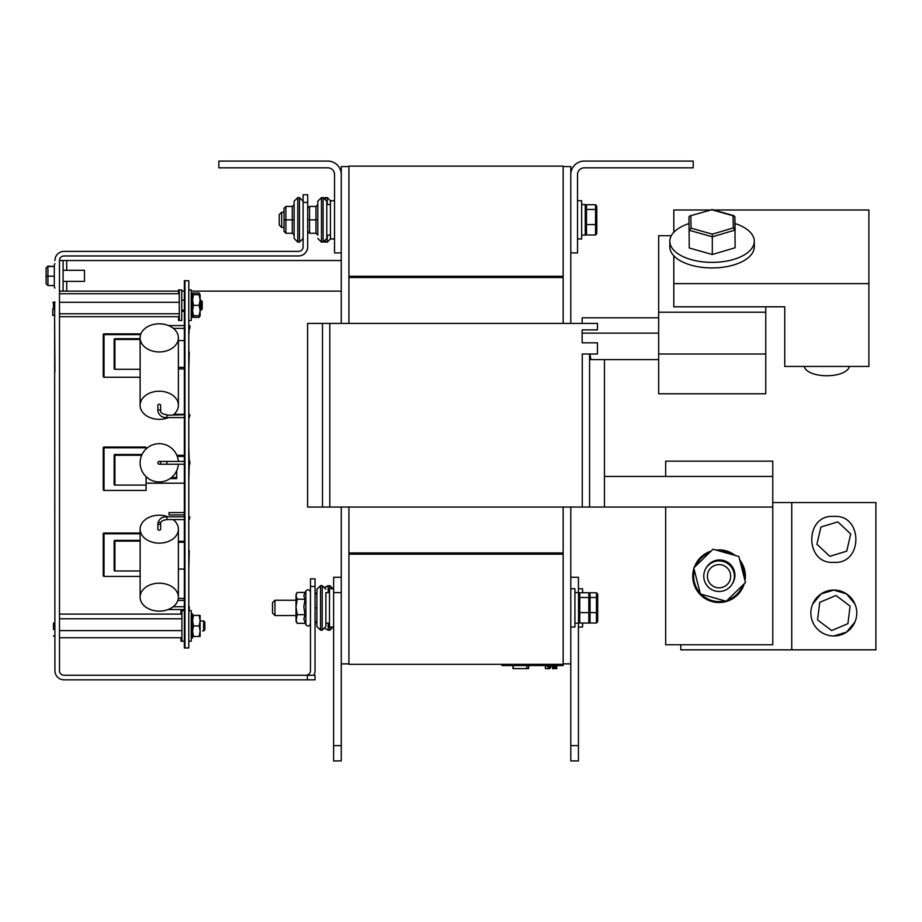 <?xml version="1.0" encoding="UTF-8"?>
<svg xmlns="http://www.w3.org/2000/svg" width="922" height="922" viewBox="0 0 922 922"><rect width="100%" height="100%" fill="white"/><g stroke="black" fill="none" stroke-linecap="round" stroke-linejoin="round"><path stroke-width="1.38" d="M854.924 603.991L846.557 593.929L833.822 590.068L821.087 593.929L812.72 603.991M833.822 635.973L846.557 632.112L854.924 622.05M816.915 544.257L820.914 527.038L837.81 521.887L850.718 533.953L846.73 551.172L829.835 556.312L816.915 544.257M817.549 619.907L819.716 602.366L835.989 595.485L850.096 606.123L847.917 623.664L831.656 630.556L817.549 619.907M833.822 562.339C804.433 564.61 804.433 514.165 833.822 516.435C863.211 514.165 863.211 564.61 833.822 562.339M810.864 613.015A22.958 22.958 0 0 1 845.301 593.134A22.958 22.958 0 0 1 845.301 632.895A22.958 22.958 0 0 1 810.864 613.015M791.744 649.837L791.744 502.559L875.9 502.559L875.9 649.837L680.805 649.837L680.805 644.755M772.774 502.559L791.744 502.559M804.215 366.437C807.465 378.838 846.177 378.838 849.416 366.437M713.766 209.997L868.893 209.997L868.893 283.642L673.798 283.642L673.798 306.807L784.737 306.807L784.737 345.543M784.737 306.807L784.737 366.437L868.893 366.437L868.893 283.642M673.798 283.642L673.798 255.774M673.798 232.309L673.798 209.997L709.94 209.997M348.919 166.121L348.919 276.289L563.146 276.289L563.146 166.121L348.919 166.121M563.146 323.415L563.146 276.289L350.752 276.289L350.752 277.51L563.146 277.51L348.919 277.51L348.919 276.289M563.146 554.168L563.146 552.946L350.752 552.946L350.752 554.168L563.146 554.168L563.146 664.336L348.919 664.336L348.919 554.168L563.146 554.168M584.26 161.085L693.206 161.085L693.206 167.827L584.26 167.827A6.731 6.731 0 0 0 577.529 174.558L577.529 252.893L570.787 252.893L570.787 174.558A13.461 13.461 0 0 1 584.26 161.085M218.86 161.085L327.806 161.085A13.461 13.461 0 0 1 341.267 174.558L341.267 252.893L334.536 252.893L334.536 174.558A6.731 6.731 0 0 0 327.806 167.827L218.86 167.827L218.86 161.085M348.919 554.168L348.919 552.946L563.146 552.946L563.146 507.042M348.919 552.946L348.919 507.042M348.919 323.415L348.919 277.51M563.146 663.875L570.787 663.875L570.787 507.042M570.787 323.415L570.787 166.582L563.146 166.582M348.919 166.582L341.267 166.582L341.267 323.415M341.267 507.042L341.267 577.287L333.614 577.287L333.614 760.915L341.267 760.915L341.267 745.61L333.614 745.61M348.919 663.875L341.267 663.875M582.266 507.042L582.266 354.025L597.456 354.025L597.456 342.823L582.151 342.823L582.151 329.892L597.456 329.892L597.456 323.415L307.602 323.415L307.602 507.042L604.452 507.042L604.452 359.626M658.665 333.119L582.151 333.119M658.665 317.813L582.151 317.813L582.151 323.415M658.665 359.626L590.921 359.626L589.907 354.025M665.661 507.042L665.661 644.755L772.774 644.755L772.774 461.138L665.661 461.138L665.661 476.432L604.452 476.432M772.774 507.042L604.452 507.042M718.192 560A16.216 16.216 0 0 1 733.52 568.851M665.661 476.432L772.774 476.432M671.308 235.709L658.665 235.709L658.665 393.775L765.767 393.775L765.767 306.807M309.527 206.436L307.694 208.268L309.527 206.436L315.958 206.436L317.79 204.603L315.958 206.447L317.79 204.615M317.79 235.098L317.79 219.851L315.958 219.862L315.958 233.254L317.79 235.098M330.399 235.145L326.791 235.145L326.791 204.546L330.399 204.546M334.536 200.719L330.399 200.719L330.399 238.971L334.536 238.971M307.694 231.422L309.527 233.254L309.527 206.447L315.958 206.447L315.958 219.862L307.694 219.862M326.791 238.452L323.115 242.129L326.791 238.452L326.791 201.238L323.115 197.573L323.115 242.129L321.467 242.129L321.467 197.573L317.79 201.238L317.79 219.851M309.527 233.254L315.958 233.254M329.488 623.191L325.869 623.191L325.869 592.592L329.488 592.592M333.614 588.766L329.488 588.766L329.488 627.018L333.614 627.018M315.036 594.483L316.88 592.65L315.036 594.494M315.036 607.909L316.88 607.909L316.88 626.499L316.88 615.55L316.88 623.134L315.036 621.301M320.545 585.62L322.204 585.62L322.204 630.175L320.545 630.175L320.545 585.62L316.88 589.285L316.88 607.898M322.204 630.175L325.869 626.499L325.869 592.592M310.449 592.212L310.449 592.166C309.538 589.469 308.017 589.066 305.885 590.944C308.017 589.066 309.538 589.469 310.449 592.166L310.449 623.629C309.538 626.315 308.017 626.73 305.885 624.851L305.885 590.944L304.686 593.007L305.032 592.454L297.207 592.454L305.032 592.42L303.834 595.831L305.032 599.196L303.834 606.918L305.032 614.64L303.834 618.985L305.885 624.805C308.017 626.73 309.538 626.315 310.449 623.629L310.472 621.301M582.577 592.592L586.185 592.765M586.185 623.018L582.577 623.191M582.577 592.765L582.577 588.766L578.44 588.766M578.44 627.018L582.577 627.018L582.577 623.018M574.925 592.592L578.532 592.592L578.532 623.191L574.925 623.191M570.787 627.018L574.925 627.018L574.925 588.766L570.787 588.766M590.045 597.502L596.465 597.502L596.465 612.623L597.687 612.196L597.687 621.647L596.465 623.018L588.812 623.018L590.045 621.647L590.045 594.148L590.045 617.348L590.045 594.148L588.812 592.765L579.754 592.765L578.532 594.148M281.683 227.492L281.683 212.198L279.239 214.642L279.239 225.049L281.683 227.492L284.022 227.492L284.022 231.422L284.022 227.492M585.263 210.4L586.496 209.444L595.554 209.444L595.554 224.576L586.496 224.576L586.496 204.719L585.263 206.102M585.263 224.15L586.496 224.576L586.496 234.972L585.263 233.589M596.776 224.15L596.776 210.4L596.776 224.15L595.554 224.576L595.554 234.972L596.776 233.589L596.776 206.102L595.554 204.719L586.496 204.719M596.776 210.4L596.776 206.102L596.776 210.4L595.554 209.444L595.554 204.719M596.776 206.102L596.776 229.29M595.554 234.972L586.496 234.972M274.952 615.55L274.952 600.245L272.497 602.688L272.497 613.095L274.952 615.55L296.008 615.55L296.008 618.985L296.008 594.494L297.022 592.742M578.532 598.447L579.754 597.502L588.812 597.502L588.812 612.623L579.754 612.623L579.754 592.765M578.532 612.196L579.754 612.623L579.754 623.018L578.532 621.647M597.687 612.196L597.687 594.148L596.465 592.765L588.812 592.765L588.812 597.502L590.045 598.447L590.045 612.196L588.812 612.623L588.812 623.018L579.754 623.018M590.045 598.447L590.045 594.148M597.687 594.148L597.687 617.348M597.687 598.447L596.465 597.502L596.465 592.765M596.465 623.018L596.465 612.623L590.045 612.623M553.534 668.623L552.566 668.623L552.566 666.79L547.265 666.79L547.265 665.557M549.996 666.79L549.996 668.623L550.376 666.79M549.996 668.623L549.132 668.623L549.132 666.79M556.773 665.557L556.773 668.623L556.485 665.557M549.293 668.623L549.293 666.79M549.673 668.623L549.673 666.79M549.132 668.623L545.386 668.623L545.386 665.557M548.694 668.623L548.694 666.79M549.074 668.623L549.074 666.79M545.432 668.623L545.328 665.557M556.415 665.557L556.415 668.623L552.67 668.623L552.67 665.557M554.41 668.623L554.41 665.557M555.032 668.623L555.032 665.557M555.989 668.623L555.989 665.557M501.937 664.336L501.937 665.557L563.146 665.557L563.146 664.336M528.606 665.557L528.606 668.623L512.978 668.623L512.978 665.557M526.796 665.557L526.796 668.623M513.3 665.557L513.3 668.623M528.928 665.557L528.606 668.623M551.667 665.557L551.667 666.79M552.566 665.557L552.566 666.79M581.655 204.546L585.263 204.546L585.263 235.145L581.655 235.145M577.529 238.971L581.655 238.971L581.655 200.719L577.529 200.719M578.44 592.592L578.44 577.287L570.787 577.287M570.787 663.875L570.787 760.915L578.44 760.915L578.44 745.61L570.787 745.61M578.44 623.191L578.44 745.61M341.267 577.287L341.267 745.61M705.895 568.413A15.305 15.305 0 0 0 718.895 591.498A15.305 15.305 0 0 0 732.391 568.69A15.305 15.305 0 0 0 705.895 568.413M709.053 570.28A11.629 11.629 0 0 1 729.187 570.499A11.629 11.629 0 0 1 718.929 587.833A11.629 11.629 0 0 1 709.053 570.28M706.091 568.079A15.305 15.305 0 0 1 730.097 564.091A15.305 15.305 0 0 1 732.575 583.372M713.006 549.212L738.856 556.496L745.46 582.531L726.225 601.271L700.374 593.975L693.77 567.952L713.006 549.212M697.355 561.314L698.035 561.947L697.355 561.314A26.323 26.323 0 0 0 694.22 567.514M699.003 562.858L698.035 561.947A25.401 25.401 0 0 0 695.822 565.947M711.023 551.137A26.323 26.323 0 0 0 697.562 561.014L699.256 562.593M693.897 568.482A26.323 26.323 0 0 0 711.461 601.398A26.323 26.323 0 0 0 744.296 583.661M744.988 580.687A26.323 26.323 0 0 0 739.709 559.885M735.318 555.505A26.323 26.323 0 0 0 716.014 550.065M688.976 217.039L689.241 247.995L688.976 217.039L689.794 215.944L711.819 209.767L689.794 215.944M689.241 247.995L712.314 254.507L712.314 236.804L735.134 230.062L733.29 227.953L712.291 234.153L712.314 236.804L689.241 230.293L691.062 228.16L690.82 215.967M712.314 254.507L735.134 247.764L734.88 216.785L733.048 215.76L733.29 227.953M735.007 223.527A42.228 21.114 180 0 1 754.288 241.253A42.228 21.114 180 0 1 719.102 262.079A42.228 21.114 180 0 1 669.821 241.253A42.228 21.114 180 0 1 688.976 223.573M754.288 241.253L754.288 246.819A42.228 21.114 180 0 1 719.102 267.645A42.228 21.114 180 0 1 669.821 246.819L669.821 241.253M296.008 619.503L297.022 623.053M305.032 623.376L297.207 623.376M296.861 622.788L296.008 621.301L297.207 614.64L296.008 606.918L297.207 599.196L296.008 595.831L296.861 593.007M305.032 599.196L297.207 599.196M305.032 614.64L297.207 614.64M305.032 623.33L297.207 623.33M54.605 301.736L54.917 670.686A9.139 9.139 0 0 0 64.056 679.837L315.036 679.837L315.036 675.261L64.056 675.261A4.575 4.575 0 0 1 59.481 670.686L59.481 260.534A4.575 4.575 0 0 1 64.056 255.959L298.555 255.959A9.139 9.139 0 0 0 307.694 246.819L307.694 194.749L303.119 194.749L303.119 202.402L307.694 202.402M54.917 260.534A9.139 9.139 0 0 1 64.056 251.383L298.555 251.383A4.575 4.575 0 0 0 303.119 246.819L303.119 202.402M313.814 675.261A9.139 9.139 0 0 0 315.036 670.686L315.036 578.843L310.472 578.843L310.472 670.686A4.575 4.575 0 0 1 305.897 675.261M54.675 625.934L54.675 622.511M54.686 311.544L54.686 301.805M52.738 308.858C52.738 300.48 52.738 300.48 52.738 308.858C52.738 317.249 52.738 317.249 52.738 308.858L52.738 315.382L54.191 315.382M53.464 629.576C53.464 637.966 53.464 637.966 53.464 629.576C53.464 621.197 53.464 621.197 53.464 629.576L53.464 623.053L54.917 623.053M53.464 308.858C53.464 317.249 53.464 317.249 53.464 308.858C53.464 300.48 53.464 300.48 53.464 308.858L53.464 302.335L54.917 302.335M59.481 291.133L63.099 291.133L63.099 260.534L341.267 260.534M341.267 291.133L191.234 291.133M184.342 291.133L181.726 291.133M178.545 291.133L63.099 291.133M63.099 260.534L59.481 260.534M201.008 300.192L201.008 310.23L202.229 309.008L202.229 301.413L200.109 300.192M59.481 302.278L179.271 302.278M59.481 313.745L179.271 313.745M59.481 293.738L179.271 293.738M59.481 316.684L179.271 316.684M203.624 622.696L203.624 630.948L204.845 629.726L204.845 622.143L203.624 620.909L203.624 622.696M59.481 637.759L181.899 637.759M59.481 630.613L181.899 630.613M59.481 618.777L181.899 618.777M59.481 614.098L181.899 614.098M184.342 280.726L184.953 280.726L184.953 647.97L188.78 647.97L188.78 280.726L184.953 280.726L184.953 647.97L184.342 647.97L184.342 280.726L184.342 647.97M188.78 480.731L189.275 464.215M188.78 609.891L188.78 602.25M189.275 461.426L188.78 447.089M188.78 420.513L188.78 412.86M188.78 335.781L189.275 328.382M188.78 525.171L188.78 517.519M188.78 352.054L188.78 338.754M188.78 371.186L189.275 352.054M188.78 550.653L188.78 539.186M188.78 570.003L189.275 550.653M184.342 512.563L169.049 512.563L169.049 514.914L184.342 514.914M184.342 311.336L181.726 311.336M184.342 598.424L178.303 598.424M184.342 600.406L177.854 600.406M184.342 414.301L173.924 414.301M145.33 447.032A0.761 0.761 0 0 1 146.091 447.792L145.33 447.032L104.013 447.032A0.761 0.761 0 0 0 103.252 447.792A0.761 0.761 0 0 1 104.013 447.032L104.013 447.792L146.091 447.792L146.091 448.933M103.252 447.792L104.013 447.792L104.013 490.423A0.761 0.761 0 0 1 103.252 489.651L103.252 447.792L103.252 489.651L104.013 490.423L146.091 490.423L146.091 476.697M176.701 470.658L176.701 477.504L171.504 477.504L176.701 477.504L176.701 470.658L176.701 478.61L170.04 478.61L176.701 478.61L176.701 470.658M176.84 455.295L184.342 455.295L176.851 455.318M103.252 533.792L104.013 533.792L104.013 576.411A0.761 0.761 0 0 1 103.252 575.651L103.252 533.792A0.761 0.761 0 0 1 104.013 533.02A0.761 0.761 0 0 0 103.252 533.792L103.252 575.651L104.013 576.411L140.121 576.411M140.121 533.02L104.013 533.02L104.013 533.792L140.121 533.792M178.384 541.283L184.342 541.283M178.384 541.318L184.342 541.318M103.252 334.617L104.013 334.617L104.013 377.248A0.761 0.761 0 0 1 103.252 376.487L103.252 334.617A0.761 0.761 0 0 1 104.013 333.856A0.761 0.761 0 0 0 103.252 334.617L103.252 376.487L104.013 377.248L140.121 377.248M140.916 333.856L104.013 333.856L104.013 334.617L140.64 334.617M178.384 368.927L184.342 368.927M142.034 454.488L114.904 454.488A0.761 0.761 0 0 0 114.144 455.261L114.904 455.261L114.904 485.099A0.761 0.761 0 0 1 114.144 484.327L114.144 455.261L114.144 484.327L114.904 485.099L146.091 485.099M177.266 456.39L184.342 456.39L177.278 456.402M146.091 483.197L184.342 483.197L146.091 483.186M114.144 339.457L114.904 339.457L114.904 369.296A0.761 0.761 0 0 1 114.144 368.535L114.144 339.457A0.761 0.761 0 0 1 114.904 338.697A0.761 0.761 0 0 0 114.144 339.457L114.144 368.535L114.904 369.296L140.121 369.296M140.121 338.697L114.904 338.697L114.904 339.457L140.121 339.457M178.384 340.587L184.342 340.587M178.384 367.394L184.342 367.394M178.384 340.598L184.342 340.598M178.384 367.382L184.342 367.382M114.144 541.133L114.904 541.133L114.904 570.972A0.761 0.761 0 0 1 114.144 570.199L114.144 541.133A0.761 0.761 0 0 1 114.904 540.361A0.761 0.761 0 0 0 114.144 541.133L114.144 570.199L114.904 570.972L140.121 570.972M140.121 540.361L114.904 540.361L114.904 541.133L140.121 541.133M178.384 542.263L184.342 542.263L178.384 542.274M178.384 569.07L184.342 569.07L178.384 569.058M188.78 464.215L189.851 464.215L189.851 461.426L188.78 461.426M160.647 462.821A1.395 1.395 0 0 1 159.252 464.215A1.395 1.395 0 0 1 157.858 462.821A1.395 1.395 0 0 1 159.252 461.426A1.395 1.395 0 0 1 160.647 462.821A1.395 1.395 0 0 0 159.252 461.426A1.395 1.395 0 0 0 157.858 462.821A1.395 1.395 0 0 0 159.252 464.215L166.905 464.215L166.905 461.426L184.342 461.426M178.326 464.215A19.132 19.132 0 0 1 149.283 479.14A19.132 19.132 0 0 1 149.283 446.49A19.132 19.132 0 0 1 178.326 461.426A19.132 19.132 0 0 0 149.283 446.49A19.132 19.132 0 0 0 149.283 479.14A19.132 19.132 0 0 0 178.326 464.215M189.851 415.223L189.275 417.574M160.647 410.993L160.647 405.288A1.395 1.026 -0 0 0 157.858 405.288L157.858 410.993A1.395 1.026 180 0 1 160.647 410.993C160.52 412.86 162.606 414.116 166.905 414.773L166.905 417.574C162.053 417.747 159.033 415.557 157.858 410.993M188.78 328.382L189.851 328.382L189.851 325.581L188.78 325.581M173.359 414.773A19.132 14.06 180 0 0 178.384 405.288L178.384 337.867A19.132 14.06 -0 0 1 149.687 350.049A19.132 14.06 -0 0 1 149.687 325.697A19.132 14.06 -0 0 1 178.384 337.867A19.132 14.06 180 0 0 159.252 323.806A19.132 14.06 180 0 0 140.121 337.867L140.121 405.288A19.132 14.06 180 0 0 168.565 417.574M178.384 405.288A19.132 14.06 180 0 0 159.252 391.216A19.132 14.06 180 0 0 140.121 405.288M188.78 516.804L189.851 516.804L189.275 519.593M160.647 523.431L160.647 529.182A1.395 1.014 180 0 1 157.858 529.182L157.858 523.431A1.395 1.014 0 0 0 160.647 523.431A1.395 1.014 0 0 0 157.858 523.431C159.068 518.809 162.076 516.597 166.905 516.804L166.905 519.593C162.652 520.215 160.566 521.495 160.647 523.431M189.275 609.546L189.275 606.745M168.104 516.804A19.132 13.957 0 0 0 140.121 529.182L140.121 597.168A19.132 13.957 0 0 0 159.252 611.125A19.132 13.957 0 0 0 178.384 597.168L178.384 529.182A19.132 13.957 0 0 0 173.163 519.593M140.121 529.182A19.132 13.957 0 0 0 159.252 543.139A19.132 13.957 0 0 0 178.384 529.182M188.78 641.228L191.234 641.228L191.234 610.629L188.78 610.629M184.342 610.629L181.899 610.629L181.899 641.239L184.342 641.239M188.78 289.9L191.234 289.9L191.234 320.51L188.78 320.51M179.271 289.911L179.271 320.51L181.726 320.51L181.726 289.911L178.545 289.911L178.545 293.738M178.545 316.684L178.545 320.51L179.271 320.51M180.966 610.629L180.966 614.098M180.966 637.759L180.966 641.239L183.409 641.239M192.548 637.955L191.234 637.955L192.548 637.943L192.548 637.067L191.234 637.067M191.234 635.592L192.548 635.592L192.548 637.067M191.234 633.207L192.548 633.207L192.548 630.66L191.234 630.66M191.234 631.478L192.548 631.478M191.234 627.398L192.548 627.398L192.548 624.459L191.234 624.459M191.234 624.92L192.548 624.92M191.234 626.937L192.548 626.937M191.234 620.379L192.548 620.379L192.548 618.65L191.234 618.65M191.234 621.197L192.548 620.667L193.482 625.923L192.548 631.19L193.482 636.445L192.548 636.445L199.187 636.445M191.234 614.79L192.548 614.79L192.548 616.265L191.234 616.265M191.234 613.902L192.548 613.902L192.548 614.79M192.548 616.265L192.548 618.65M192.548 621.197L192.548 624.459M192.548 627.398L192.548 630.66M192.548 633.207L192.548 635.592M192.548 613.914L191.234 613.914M200.109 615.412L199.164 615.354L200.109 615.412L199.164 615.458L200.109 615.412L200.109 620.667L199.164 615.412L193.482 615.412L192.548 620.667M200.109 636.445L199.164 636.445L200.109 631.19L200.109 636.445L199.164 636.503L200.109 636.445M200.109 631.19L199.164 625.923L200.109 620.667L200.109 631.19M199.164 636.445L193.482 636.445M199.164 625.923L193.482 625.923M199.164 615.354L193.482 615.412M192.548 317.249L191.234 317.249L192.548 317.226L192.548 316.384L191.234 316.384M191.234 314.932L192.548 314.932L192.548 316.384M191.234 312.57L192.548 312.57L192.548 310.023L191.234 310.023M191.234 310.818L192.548 310.818M191.234 306.772L192.548 306.772L192.548 303.834L191.234 303.834M191.234 304.283L192.548 304.283M191.234 306.288L192.548 306.288M191.234 299.719L192.548 299.719L192.548 298.002L191.234 298.002M191.234 300.572L192.548 300.019L193.482 305.309L192.548 310.541L193.482 315.773L192.548 315.727L193.482 317.352L199.164 317.352L199.901 315.75M191.234 294.106L192.548 294.106L192.548 295.593L191.234 295.605M191.234 293.161L192.548 293.161L191.234 293.208L192.548 293.184L192.548 294.106M192.548 295.605L192.548 298.002M192.548 300.572L192.548 303.834M192.548 306.772L192.548 310.023M192.548 312.57L192.548 314.932M199.164 294.729L200.109 294.683L200.109 300.019L199.164 294.729L193.482 294.729L192.548 300.019M199.164 294.637L193.482 294.729M199.267 317.18L200.109 315.727L199.164 315.773L200.109 310.541L200.109 315.727L192.548 315.727M200.109 310.541L199.164 305.309L200.109 300.019L200.109 310.541M199.164 305.309L193.482 305.309M193.482 294.637L192.548 294.683L193.482 293.058L192.79 294.66M193.482 615.354L192.548 615.412L193.482 615.354M199.867 294.66L199.164 293.058L200.109 294.683M192.744 315.75L193.39 317.18M199.164 293.058L193.482 293.058M47.932 285.543L47.932 276.22L46.112 276.151L46.1 283.665L47.932 285.543L54.306 285.543L54.306 286.707L54.306 266.331M54.306 266.124L54.306 264.96L54.306 266.504L47.932 266.124L46.1 268.002L46.1 283.665L46.1 276.151L54.306 276.22M46.1 275.517L46.1 268.002L46.1 275.517M54.306 266.723L54.306 276.012M46.1 283.665L46.1 268.314L47.932 266.516L54.306 266.516M63.099 281.371L84.478 281.371L84.478 270.296L63.099 270.296M54.917 371.82L54.605 315.981M285.866 206.436L284.022 208.268L285.866 206.436L292.286 206.436L294.13 204.603L292.286 206.447L292.286 219.862L294.13 219.862L294.13 238.452L297.794 242.129L297.794 197.573L294.13 201.238L294.13 235.098L292.286 233.254L285.866 233.254L284.022 231.422L284.022 219.862L292.286 219.862L292.286 233.254M285.866 233.254L285.866 206.447L292.286 206.447L294.13 204.603M281.683 212.198L284.022 212.198L284.022 208.268L284.022 219.862M178.384 597.168A19.132 13.957 180 0 1 149.687 609.258A19.132 13.957 180 0 1 149.687 585.067A19.132 13.957 180 0 1 178.384 597.168M589.573 507.042L589.573 354.025M329.799 507.042L329.799 323.415M322.493 507.042L322.493 323.415M765.767 312.212L658.665 312.212M658.665 354.025L765.767 354.025M325.604 198.53L325.604 197.573L324.36 197.781M327.252 235.145L327.252 242.129L325.604 242.129L325.604 241.161M325.604 197.573L327.252 197.573L327.252 204.546M328.197 592.592L328.197 585.62L325.201 587.164L329.857 585.62L329.857 588.766M329.857 627.018L329.857 630.175L328.197 630.175L328.197 623.191M553.673 668.623L553.673 665.557M507.446 664.336L507.446 665.557M557.637 664.336L557.637 665.557M341.267 592.592L333.614 592.592M698.242 561.648A25.401 25.401 0 0 1 709.421 552.704M718.653 550.803A25.401 25.401 0 0 1 732.679 554.756M740.331 562.316A25.401 25.401 0 0 1 744.377 578.255M742.867 585.055A25.401 25.401 0 0 1 727.297 600.234M724.946 600.913A25.401 25.401 0 0 1 701.123 594.194M700.178 593.192A25.401 25.401 0 0 1 694.358 570.28M712.291 234.153L691.062 228.16M711.819 209.767L733.048 215.76M307.395 675.261L307.395 679.837M310.472 586.496L315.036 586.496M66.707 260.534L66.707 270.296M66.707 281.371L66.707 291.133M141.677 455.261L114.904 455.261L114.904 454.488M166.905 415.223L184.342 414.773M47.932 276.22L47.932 266.124M294.13 201.238L297.794 197.573L299.454 197.573L299.454 242.129L297.794 242.129L294.13 238.452M321.467 242.129L317.79 238.452L321.467 242.129M325.604 242.129L324.36 241.91M327.252 242.129L330.929 238.452M327.252 197.573L330.929 201.238M328.197 630.175L325.201 628.62L328.197 630.175M329.857 630.175L333.522 626.499L329.857 630.175M329.857 585.62L333.522 589.285L329.857 585.62M326.791 201.238L323.115 197.573L321.467 197.573L317.79 201.238M320.545 630.175L316.88 626.499M322.204 585.62L325.869 589.285M296.008 600.245L274.952 600.245M735.134 230.039L734.88 216.785M734.062 215.725L711.807 209.455M54.191 302.335L52.738 302.335M53.464 635.915L54.917 636.157M53.464 636.111L54.917 636.111M53.464 315.382L54.917 315.382M203.624 630.948L202.69 630.948M181.726 310.23L184.342 310.23M200.109 310.23L201.008 310.23M181.726 300.192L184.342 300.192M200.109 620.909L203.624 620.909M166.905 464.215L184.342 464.215M166.905 461.426L159.252 461.426M189.851 414.773L189.275 414.773M184.342 417.574L166.905 417.574M173.359 328.382L184.342 328.382M168.565 325.581L184.342 325.581M184.342 516.804L166.905 516.804M184.342 519.593L166.905 519.593M168.104 609.546L184.342 609.546M173.163 606.745L184.342 606.745M54.917 263.588L54.306 264.96L54.917 263.588M54.917 288.079L54.306 286.707L54.917 288.079M299.454 242.129L303.119 238.452L299.454 242.129M299.454 197.573L303.119 201.238L299.454 197.573"/></g></svg>
